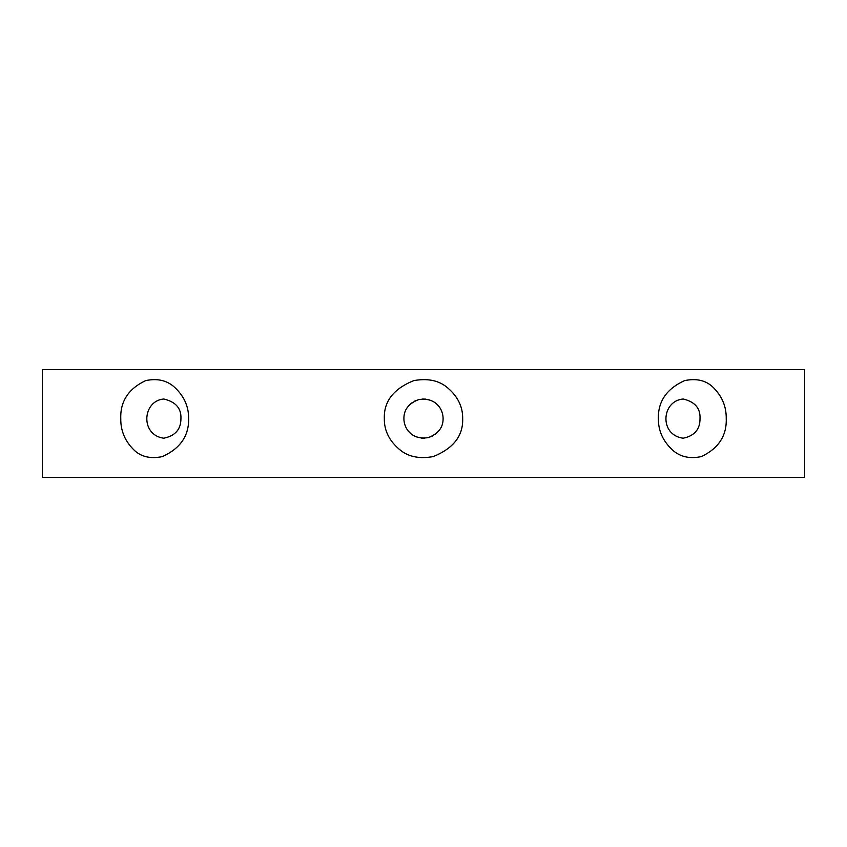 <?xml version="1.0" encoding="UTF-8"?>
<svg xmlns="http://www.w3.org/2000/svg" width="847" height="847" viewBox="0 0 847 847"><rect width="100%" height="100%" fill="white"/><g stroke="black" fill="none" stroke-linecap="round" stroke-linejoin="round"><path stroke-width="1.27" d="M726.228 418.598C726.821 435.75 718.542 448.412 701.411 456.575C690.157 458.968 680.808 457.031 673.365 450.752C663.233 441.774 658.235 431.059 658.373 418.598C657.96 401.457 666.674 388.794 684.524 380.631C695.938 378.238 705.159 380.176 712.2 386.444C721.739 395.422 726.419 406.137 726.228 418.598M804.65 369.599L42.35 369.599L42.35 477.401L804.65 477.401L804.65 369.599M462.674 418.598C463.256 435.75 453.441 448.412 433.251 456.575C420.165 458.968 409.44 457.031 401.076 450.752C389.715 441.774 384.136 431.059 384.326 418.598C383.744 401.457 393.548 388.794 413.749 380.631C426.835 378.238 437.56 380.176 445.924 386.444C457.274 395.422 462.864 406.137 462.674 418.598M188.627 418.598C189.04 435.75 180.316 448.412 162.476 456.575C151.062 458.968 141.841 457.031 134.8 450.752C125.25 441.774 120.581 431.059 120.772 418.598C120.179 401.457 128.448 388.794 145.589 380.631C156.843 378.238 166.192 380.176 173.635 386.444C183.767 395.422 188.765 406.137 188.627 418.598M700.014 418.598C700.088 429.355 694.487 435.887 683.211 438.206C659.03 435.136 661.348 400.79 683.211 399.001C694.942 401.796 700.543 408.328 700.014 418.598M443.097 418.598C443.182 427.513 438.217 433.855 428.211 437.624C410.996 440.207 403.839 427.746 403.903 418.598C403.807 409.694 408.773 403.352 418.789 399.572C435.993 396.989 443.161 409.45 443.097 418.598M180.94 418.598C180.93 429.355 175.213 435.887 163.789 438.206C140.051 435.136 142.307 400.79 163.789 399.001C175.678 401.796 181.396 408.328 180.94 418.598M409.609 404.771L411.811 402.865M414.247 401.319L416.48 400.303M422.441 399.032L425.84 399.138M429.44 399.922L432.245 401.055M434.49 402.367L435.707 403.267M436.957 404.347L438.206 405.639M436.618 433.166L434.892 434.543M432.785 435.866L430.657 436.851M424.591 438.174L421.097 438.058M417.55 437.274L414.765 436.152M412.521 434.839L411.388 434.013M410.181 432.976L408.942 431.726"/></g></svg>
